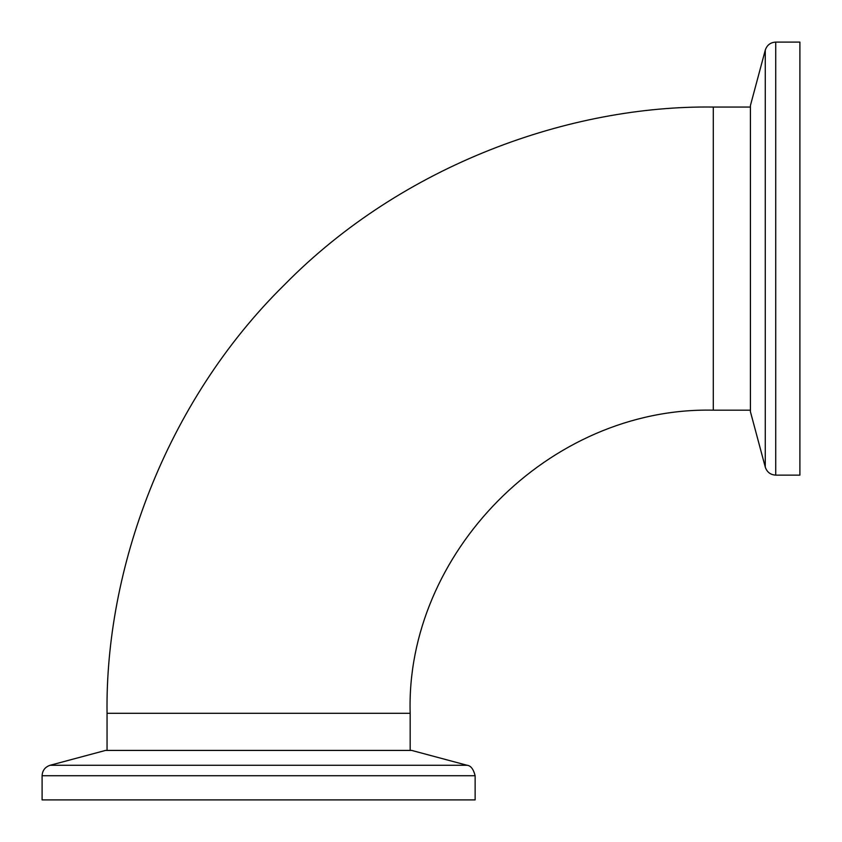 <?xml version="1.0" encoding="UTF-8"?>
<svg xmlns="http://www.w3.org/2000/svg" width="842" height="842" viewBox="0 0 842 842"><rect width="100%" height="100%" fill="white"/><g stroke="black" fill="none" stroke-linecap="round" stroke-linejoin="round"><path stroke-width="1.26" d="M713.29 107.05L713.29 410.17C548.374 406.602 405.402 554.289 410.17 713.29L107.05 713.29C105.103 571.139 164.032 403.118 284.617 284.617C403.118 164.032 571.139 105.103 713.29 107.05L750.422 107.05M799.9 471.404L799.9 475.13L775.735 475.13L775.735 42.1L799.9 42.1L799.9 471.404M765.273 467.1L765.273 50.12L750.422 105.534L750.422 411.696L765.273 467.1C766.957 472.12 770.441 474.804 775.735 475.13M475.13 799.9L42.1 799.9L42.1 775.735L475.13 775.735L475.13 799.9M50.12 765.273L105.534 750.422L411.696 750.422L467.1 765.273L50.12 765.273C45.1 766.957 42.426 770.441 42.1 775.735M107.05 713.29L107.05 750.422M410.17 713.29L410.17 750.422M713.29 410.17L750.422 410.17M765.273 50.12C766.957 45.1 770.441 42.426 775.735 42.1M467.1 765.273C470.804 765.652 473.478 769.146 475.13 775.735"/></g></svg>
